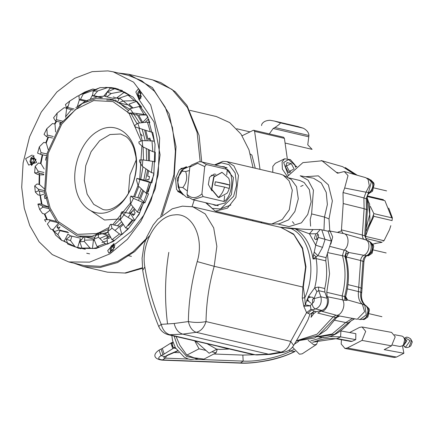 <?xml version="1.0" encoding="UTF-8"?>
<svg xmlns="http://www.w3.org/2000/svg" width="434" height="434" viewBox="0 0 434 434"><rect width="100%" height="100%" fill="white"/><g stroke="black" fill="none" stroke-linecap="round" stroke-linejoin="round"><path stroke-width="0.65" d="M255.273 168.251L251.926 155.16L250.315 154.016M241.982 135.517L242.394 135.614M116.453 100.634L115.346 100.422M113.382 100.14L106.704 100.021M95.583 235.402L108.31 232.195M117.538 101.952L109.656 99.039L113.513 99.939L111.571 99.543M109.656 99.039L95.768 98.675L82.259 103.52L61.08 123.126L47.176 153.099L44.561 191.47L49.183 208.895L57.049 222.468L77.122 235.846L83.485 237.279M88.449 237.751L88.981 237.756M142.254 140.67L138.961 128.361M137.063 123.744L131.133 113.703M128.54 110.556L119.366 102.966M77.615 235.971L92.051 236.232L108.446 229.423M114.272 225.045L120.332 219.17M123.885 214.971L130.943 204.398M134.719 196.955L138.772 186.414M140.762 179.302L142.97 166.786M143.497 159.989L143.128 146.958M141.902 146.003L139.737 179.063M138.007 185.323L133.65 196.705M130.558 202.841L112.753 224.687M109.042 227.465L98.583 232.939M96.934 233.508L77.48 234.365L57.841 221.275L50.149 208L45.624 190.949L48.179 153.408L61.785 124.086L75.614 109.449L93.695 100.574L112.921 101.589L128.855 113.024M129.006 113.209L141.158 141.034M136.2 159.967L129.929 174.875L128.437 193.146M290.72 172.119L290.389 170.828M295.652 166.341L296.634 166.569M261.561 125.578L261.816 124.243C263.221 121.753 265.966 120.435 270.051 120.283L274.445 121.064L279.908 122.751C281.21 122.833 279.545 124.422 274.917 127.52L273.176 128.486L269.319 133.905M285.073 143.041L312.079 149.356L307.766 144.788L308.937 135.484C308.813 132.663 306.968 130.254 303.404 128.247L297.941 126.565L274.445 121.064M260.015 169.358L254.612 131.377L253.787 130.271L253.158 130.357L242.134 135.744M253.787 130.271L283.586 137.242L284.406 138.354L287.259 158.388M261.1 222.783L261.159 221.904M252.767 219.94L252.897 220.868M382.94 241.174L384.014 240.707L389.537 229.651L390.822 225.658M392.081 219.995L392.401 217.971L388.723 208.103M383.434 199.678L367.5 195.951M370.348 206.454L373.864 213.631L392.401 217.971M372.936 244.087L376.197 243.36M384.014 240.707L365.482 236.373L373.864 213.631M318.019 340.364L316.527 344.45L313.793 344.802L308.156 340.327M292.462 347.135L299.438 354.198L302.173 353.84L316.527 344.45M315.757 341.102L314.986 342.084M374.819 243.507L382.126 242.308L365.829 238.494M373.37 214.982L373.858 216.322L392.157 220.602M373.858 216.322L369.003 226.825M367.164 197.915L368.189 200.747M391.734 217.814L384.909 200.676L367.348 196.564M224.595 195.837L224.02 201.495L203.069 196.591L201.918 193.884L204.702 166.585L197.622 163.309L189.821 167.095L187.043 194.394C191.53 198.859 196.488 198.685 201.918 193.884M187.043 194.394L188.188 197.101L192.842 199.7L203.069 196.591M204.702 166.585L206.334 164.524L227.286 169.428L226.727 174.929M189.821 167.095L191.454 165.039L199.211 161.687L201.864 161.969L206.334 164.524M215.92 174.316L214.179 174.034L209.546 177.24L208.347 184.461L211.911 190.797M227.286 169.428C234.729 174.105 232.472 196.276 224.02 201.495M173.079 342.448L172.271 342.865L172.938 347.075L175.553 348.003M170.86 343.077L172.759 348.67L164.193 354.03L162.311 348.426L161.085 349.055L162.967 354.659L161.003 355.674L164.73 356.547C163.406 357.399 163.618 357.931 165.365 358.131L162.11 360.133L239.948 363.106C247.337 363.551 256.933 362.645 268.744 360.377C274.765 359.13 284.861 356.564 295.098 351.448L295.136 351.426M173.041 342.328L172.108 342.431L171.349 344.677L173.985 348.041L175.83 348.469M412.3 341.9L410.819 345.827L409.126 346.988L411.405 340.934L410.618 338.867L412.3 341.9M392.586 345.128L400.012 346.495L402.524 345.768L403.49 344.737L404.683 339.583L403.658 337.153L402.161 336.138L394.501 334.722M394.164 357.486L396.535 357.052L403.88 353.26L384.193 349.636L391.539 345.844L395.217 336.8L391.593 332.406L362.064 326.976L359.569 327.388L349.614 332.536M402.481 345.8L403.88 353.26M396.535 357.052L347.319 348.003L362.01 340.413L365.688 331.375L362.064 326.976M347.319 348.003L344.949 348.437L341.205 344.021L341.417 339.724M340.717 330.903L355.847 333.686L355.734 339.643L352.023 341.352L351.003 341.487L335.873 338.704L336.892 338.569L312.648 342.144M213.832 354.008L242.834 355.093L243.192 361.11L240.544 362.922L162.712 359.949C158.014 359.395 157.444 357.969 161.003 355.674L159.115 350.075C152.806 354.215 153.278 358.923 162.11 360.133M167.67 355.435L164.73 356.547L168.897 354.8L167.915 354.898L177.392 350.808M176.112 336.551L179.768 345.128L186.875 355.104L199.054 348.817L205.96 350.433M194.752 340.912L199.054 348.817M186.875 355.104L194.112 357.779L203.964 359.108L216.143 352.815L217.266 349.261M211.868 351.817L216.143 352.815M195.446 341.075L209.112 353.238L216.897 349.191M216.468 349.435L215.926 348.958M370.522 179.898L373.18 182.774L372.866 189.37L368.58 193.559M368.433 193.781L372.54 191.21L374.141 184.363L373.777 182.915L370.831 179.958L370.235 179.817M318.073 234.344L316.771 235.825L316.885 239.422M370.088 241.966L372.752 244.841L372.285 251.78L367.734 255.691L366.974 255.686M366.589 255.621L368.33 255.832L372.106 253.277L373.707 246.431L373.343 244.977L370.397 242.026L369.806 241.884M313.809 298.082L312.513 299.558L312.626 303.154M365.829 305.699L368.488 308.574L368.027 315.513L363.475 319.424L362.623 319.408M362.33 319.353L364.072 319.565L367.848 317.01L369.448 310.164L369.084 308.71L366.139 305.753L365.542 305.617M219.414 209.248L230.883 205.005M225.154 167.421L226.233 167.388M217.266 205.7L216.316 205.195M212.589 204.322L215.362 205.45L224.85 203.058L231.403 194.633L233.432 177.571L224.416 166.764L221.432 166.547M206.324 202.857L212.21 208.374L220.472 209.004L233.617 196.271L236.568 185.285L235.174 172.971L229.076 164.698L221.443 162.81L215.161 165.077M214.467 164.915L222.805 161.361L226.928 161.616L233.926 165.967L238.478 175.461L235.879 197.318L227.487 208.114L215.329 211.179L205.624 202.694M215.329 211.179L268.755 223.684L271.717 224.004L282.241 219.539L289.304 209.817L292.31 190.179L289.028 180.75L283.152 175.146L280.348 174.115L226.928 161.616M271.722 224.004L278.899 223.911L288.567 219.864L294.887 211.504L298.299 198.815L296.547 186.653L291.268 179.486L283.152 175.146M277.489 223.928L288.973 226.619L301.408 222.87L307.728 214.51L311.135 201.821L309.388 189.658L304.104 182.486L299.775 180.463L288.29 177.772M256.684 354.963L253.239 354.594L256.83 354.963L270.61 354.383L284.167 352.142C288.312 351.225 291.453 349.017 293.596 345.507C299.189 336.149 303.974 327.594 307.95 319.836L309.968 314.211L306.588 312.626L303.784 306.22L305.286 304.869L306.86 300.236L308.471 300.854C307.158 298.939 307.673 297.74 310.022 297.274L308.384 296.71L308.552 296.286L310.766 297.149L312.48 297.252L314.097 298.625C314.525 300.925 313.853 302.503 312.084 303.371L310.343 305.791L305.286 304.869L304.793 297.784C316.972 271.445 310.098 236.731 291.106 228.631L279.99 227.204M174.164 323.482L188.367 321.572C188.644 301.597 191.595 281.606 197.215 261.588C204.642 237.658 192.132 212.183 174.327 214.933C156.647 215.823 140.535 244.233 144.842 266.959C147.891 286.087 153.348 305.216 161.215 324.355L174.164 323.482C175.634 329.308 178.493 332.856 182.752 334.126L268.543 354.198L270.61 354.383M283.912 352.186L280.89 352.126L196.184 332.303C192.398 330.958 189.788 327.382 188.367 321.572C194.416 322.722 200.302 322.728 206.025 321.583C204.045 327.686 200.763 331.261 196.184 332.303L182.752 334.126L168.533 334.777C163.884 333.545 160.607 330.762 158.698 326.411C151.037 307.793 145.71 289.104 142.715 270.344L144.842 266.959M158.725 326.455L161.215 324.355C162.745 330.155 165.826 333.681 170.47 334.939L255.17 354.762L268.543 354.198L280.89 352.126C285.469 351.084 288.751 347.509 290.731 341.401L306.588 312.626L311.004 309.279L311.769 309.843L307.95 313.359M293.634 345.426L290.731 341.401L206.025 321.583C206.286 303.176 209.004 284.747 214.179 266.302L197.215 261.588M324.887 292.098L318.675 290.644L320.916 296.796C322.006 302.688 320.287 306.74 315.751 308.959L311.769 309.843L314.482 311.221L312.068 313.022L311.042 317.297L313.928 313.456L316.343 311.661L321.957 310.408C326.444 308.308 328.169 304.256 327.122 298.25L324.887 292.098L324.74 288.512C326.851 279.816 327.203 270.594 325.793 260.85L326.059 257.628L331.354 241.071L328.109 231.203M313.928 313.456L312.068 313.022L309.968 314.211L314.422 311.194M328.061 231.186L320.238 229.537L316.706 233.557C318.252 233.91 318.8 235.206 318.339 237.452L317.84 238.494L315.637 239.639L314.341 238.342L315.865 233.78L317.059 233.595M321.735 229.705L325.028 239.59L322.543 247.364L315.702 245.167L317.84 238.494M322.543 247.364L317.845 255.702L314.254 252.083L315.702 245.167L309.447 233.801L297.013 229.282L295.028 228.751L291.106 228.631L291.968 228.197M326.059 257.628L317.845 255.702L316.093 256.83L313.538 254.622L314.254 252.083M310.804 303.154L308.818 301.353L306.708 300.572M308.818 301.353L308.471 300.854M310.022 297.274L310.766 297.149M316.901 291.626L314.71 287.829L318.534 287.058L318.675 290.644L316.901 291.626L314.021 298.435M308.552 296.286L314.71 287.829C317.183 277.809 317.661 268.06 316.142 258.593L313.066 259.011L313.538 254.622M310.343 305.791L311.004 309.279M310.321 305.856L303.784 306.22L302.259 298.055L304.793 297.784L303.317 287.162L302.878 287.053L305.552 267.105L302.389 248.639L293.916 234.685L281.525 227.568M325.793 260.85L316.136 258.593L316.093 256.83L313.066 259.011C310.663 244.548 304.652 234.458 295.028 228.751L294.881 228.479M315.865 233.78L309.447 233.801L313.006 229.559C304.603 229.423 302.145 229.114 297.442 228.718L279.925 227.188M228.534 348.893L218.53 346.473M228.409 348.882L224.725 348.019M229.282 348.974L228.235 348.654M228.458 348.67L168.528 334.777M216.512 349.104L207.23 343.831L216.512 349.104L219.929 349.446L228.94 349.044M312.648 313.158L313.977 311.238M303.127 185.334L300.675 186.436M292.435 221.66L294.138 223.732M345.887 298.277L347.558 299.943L346.82 300.361L345.025 300.344L345.752 295.983M337.484 232.429L341.471 230.817L341.455 229.879L362.347 235.022L364.104 208.689L363.904 197.937L343.006 192.544L343.213 203.546L341.455 229.879M343.006 192.544L344.672 188.02L366.014 192.202L369.318 185.785L368.108 179.459L365.905 177.728M286.836 177.029L302.894 162.625L322.033 160.802L337.462 173.231L344.26 171.538L348.025 175.58L344.672 188.02M300.247 175.781L308.107 180.175L313.435 190.163L311.601 213.913L310.185 219.609L310.598 226.157M261.68 222.024L261.621 222.908M343.12 233.427L341.471 230.817M328.663 230.812L330.372 231.696L332.666 236.915L330.838 244.027M343.473 233.525C349.234 234.127 349.647 246.317 344.043 250.244L342.442 255.599C345.974 268.261 345.871 281.709 342.149 295.939L342.524 299.655C346.359 304.961 341.433 316.364 335.764 315.301L333.068 316.956L317.075 334.185L296.368 340.809M327.361 253.564L329.569 273.718L326.764 292.304L327.209 296.699C330.985 300.355 325.961 312.594 320.992 311.091L317.796 313.05L335.574 317.487L338.357 315.778L339.545 316.012M345.621 255.734C345.263 255.572 345.529 253.966 346.435 250.917L348.735 252.463L363.855 255.3C370.039 252.8 370.831 240.219 364.902 239.644C363.236 239.253 362.385 237.713 362.347 235.022M346.072 254.004L348.735 252.463M345.578 256.787L346.327 256.993L348.73 252.463M345.724 257.796L346.375 257.845L346.435 259.033M363.855 255.3C361.923 256.348 360.855 258.084 360.643 260.514L346.327 256.993L346.375 257.845M347.336 288.898L358.424 291.572C358.007 297.708 359.314 301.896 362.352 304.142L347.558 299.943L345.551 296.384M346.82 300.361L345.475 296.688L344.634 296.514C348.35 282.317 348.448 268.896 344.927 256.261L327.844 252.637M296.221 341.059L314.617 338.005L326.596 329.753L336.534 317.59C338.563 315.985 339.556 315.453 339.513 316.006L336.491 317.612L338.357 315.778L320.992 311.091M354.556 174.479L342.659 166.678L321.279 160.569M366.014 192.202L363.904 197.937M358.424 291.572L360.643 260.514M357.215 319.256L364.614 311.688L362.352 304.142M352.701 318.274L345.73 322.533L334.744 320.281M317.053 336.768L332.075 334.012L345.73 322.533M150.978 182.671L148.108 192.246M143.849 202.613L139.639 210.544M133.124 220.125L128.486 225.55M107.296 240.691L101.925 242.514M108.212 237.582L103.601 239.329M147.582 169.987L145.433 181.157M142.77 190.146L138.511 200.557M134.29 208.466L128.144 217.456M122.8 223.591L114.988 230.497M109.124 234.36L99.793 238.478M94.2 239.828L84.522 240.192M81.446 239.752L79.894 239.427L81.418 239.785M75.863 107.665L85.335 101.279M86.485 100.688L97.205 96.874M98.187 96.679L105.766 96.028M113.236 96.945L119.144 98.898M123.196 100.954L132.186 108.174M136.488 113.453L141.793 122.746M144.641 130.124L147.234 140.735M148.292 149.475L148.428 160.71M143.844 180.023L145.9 168.821M146.594 160.444L146.307 148.509M145.233 140.714L142.206 129.392M139.526 123.001L132.175 111.733M129.723 109.124L112.639 99.5M80.491 236.872L95.035 237.127M104.198 234.251L108.093 232.315M117.424 225.783L121.656 221.817M128.811 213.289L133.005 206.909M137.806 197.676L141.305 188.79M246.49 218.47L246.176 219.295M189.924 110.344L216.3 116.518L229.689 122.589L241.022 134.101L248.98 149.833L253.055 167.73M186.685 166.878L186.105 166.764M183.707 194.866L183.137 194.823L176.584 189.577L175.51 178.564L179.34 169.9L186.36 166.792M118.33 73.015L128.6 74.257L152.383 87.597L169.189 113.93L176.02 146.654L174.121 178.238L162.305 214.971M149.665 235.695L134.692 251.568L117.619 262.532L100.053 267.518L83.599 266.579L73.84 263.134M186.512 167.378L180.804 168.49M177.609 191.372L183.034 194.242M190.824 165.815L182.964 169.325L181.027 171.029L179.068 175.293L177.799 182.502L178.2 187.043L179.361 189.745L183.197 194.399L186.718 197.372L188.747 197.606M181.027 171.029L185.627 171.555L189.474 170.519M178.2 187.043L182.801 187.569C186.745 182.578 187.683 177.24 185.627 171.555M187.385 191.041L182.801 187.569M139.602 128.61L137.8 123.196L147.392 122.111L150.31 131.817L135.245 126.918L134.719 125.497L137.8 123.196M148.857 119.236L148.428 119.133L149.849 122.686L147.392 122.111M150.31 131.817L152.768 132.392L154.423 141.376L151.965 140.8L152.822 151.661L142.791 146.795L142.157 140.67L151.965 140.8M142.298 166.314L142.867 159.896L152.649 161.329L151.39 172.602L142.298 166.314L139.509 161.632L139.618 159.913L142.867 159.896M142.791 146.795L139.092 143.497L138.88 141.869L142.157 140.67M152.822 151.661L155.28 152.236L155.106 161.904L152.649 161.329M149.502 160.868L149.394 150.007M151.39 172.602L153.848 173.177L151.857 182.877L149.399 182.302L146.106 193.217L138.158 185.833L139.894 179.562L149.399 182.302M130.645 204.023L133.433 198.333L142.439 202.282L137.339 212.107L130.645 204.023L130.173 197.616L130.884 196.059L133.433 198.333M139.547 198.088L130.884 196.059M138.158 185.833L136.466 180.094L136.894 178.396L139.894 179.562M145.553 180.425L136.894 178.396M149.518 176.638L147.652 176.199L149.535 176.557L148.829 179.866L146.947 179.513L146.632 180.842L151.857 182.877M146.106 193.217L148.564 193.792L144.896 202.857L142.439 202.282M143.638 190.949L140.464 198.908L144.896 202.857M137.339 212.107L139.797 212.682L134.697 220.494L132.24 219.919L125.681 227.969L120.278 219.653L123.923 214.917L132.24 219.919M107.762 231.647L112.021 228.197L119.502 233.997L111.929 239.736L107.762 231.647L109.731 225.224L110.86 224.248L112.021 228.197M119.518 226.271L110.86 224.248M120.278 219.653L121.053 213.013L122.003 211.7L123.923 214.917M130.667 213.723L122.003 211.7M135.007 209.329L133.851 211.19L135.191 212.855L133.428 215.503L132.088 213.843L131.356 214.884L134.697 220.494M125.681 227.969L128.138 228.544L121.959 234.572L119.502 233.997M123.359 224.449L119.936 227.698L121.959 234.572M111.929 239.736L114.386 240.311L107.551 244.147L105.093 243.572L97.021 246.604L93.95 239.188L96.977 233.427L98.203 232.852L98.529 237.262L105.093 243.572M144.028 114.424L132.945 113.003L128.225 113.024L127.428 111.907L130.102 108.657L139.249 106.536L144.028 114.424L146.486 114.999L138.625 115.043L142.678 122.383L147.631 117.354L148.075 117.457M136.889 115.053L128.225 113.024M132.945 113.003L130.102 108.657M134.399 100.672L123.278 101.024L119.589 98.057L128.084 95.138L134.399 100.672L136.856 101.247L141.706 107.111L139.249 106.536M123.278 101.024L118.52 102.766L117.5 102.023L119.589 98.057M127.178 104.795L118.52 102.766M136.856 101.247L128.936 104.149L133.064 107.974M122.084 91.498L111.256 93.5L106.97 92.106L114.663 88.693L124.542 92.073L130.542 95.713L128.084 95.138M124.542 92.073L117.088 97.639L119.366 98.475M111.256 93.5L106.78 96.842L105.614 96.527L106.97 92.106M115.444 98.871L106.78 96.842M116.681 97.943L117.088 97.639M114.831 88.731L110.377 88.097L107.122 92.041M107.92 87.522L97.699 90.945L93.815 95.659L92.578 95.795L93.109 91.221L99.896 87.635L107.92 87.522L110.377 88.097M102.473 97.683L93.815 95.659M103.824 96.05L106.91 92.301M101.236 97.818L92.578 95.795M97.699 90.945L93.109 91.221M92.865 89.013L78.95 95.453L84.793 92.046L92.865 89.013L95.323 89.588L97.037 89.144M95.323 89.588L94.986 90.229M92.724 94.541L90.413 98.936M83.529 93.522L80.502 99.288L79.276 99.863L78.95 95.453M87.673 100.965L80.502 99.288M86.339 101.518L79.276 99.863M78.999 96.126L77.957 95.881L69.717 101.068L67.747 107.491L66.624 108.467L65.458 104.518L69.717 101.068M74.165 108.994L67.747 107.491M79.362 99.885L77.295 106.628M72.999 109.959L66.624 108.467L65.599 117.348M66.662 108.223L64.205 107.643L57.201 113.062L56.425 119.703L55.476 121.015L53.556 117.793L57.201 113.062M62.539 121.135L56.425 119.703M61.568 122.442L55.476 121.015M55.585 131.952L55.004 124.086L52.547 123.511L46.834 128.686L47.306 135.093L46.595 136.656L44.046 134.383L46.834 128.686M53.279 136.493L47.306 135.093M52.557 138.05L46.595 136.656M46.937 154.005L41.013 152.622L39.32 146.882L43.78 142.395L46.237 142.97L48.505 137.101M46.237 142.97L48.185 149.6M41.013 152.622L40.584 154.314L37.584 153.148L39.32 146.882M46.509 155.703L40.584 154.314M44.214 169.054L40.953 163.591L38.496 163.016L35.181 166.401L37.97 171.077L37.861 172.797L34.611 172.819L37.237 174.289L39.695 174.864L43.785 174.842M43.921 172.472L37.97 171.077M43.818 174.191L37.861 172.797M35.181 166.401L34.611 172.819M44.447 190.634L38.387 189.219L34.687 185.92L37.064 183.956L39.521 184.531L39.695 174.864M39.521 184.531L44.219 188.719M38.387 189.219L38.599 190.841L35.322 192.045L37.921 194.817L40.378 195.392L44.914 193.727M44.68 192.267L38.599 190.841M34.687 185.92L35.322 192.045M48.386 206.85L42.027 204.376L39.57 203.801L37.877 204.099L42.234 205.797L42.76 207.219L39.678 209.519L42.489 213.506L44.946 214.081L50.311 210.072M48.548 207.273L42.234 205.797M49.107 208.705L42.76 207.219M37.877 204.099L39.678 209.519M47.301 219.696L44.946 214.081M45.83 221.807L44.534 219.713L49.254 219.691L50.051 220.808L47.377 224.052L50.637 229.076L47.377 224.052M56.138 221.302L49.254 219.691M58.709 222.837L50.051 220.808M57.744 224.004L53.094 229.651L50.637 229.076M55.481 234.94L54.201 231.691L58.959 229.944L59.979 230.687L57.89 234.658L61.796 240.479L55.481 234.94M67.623 231.973L58.959 229.944M70.628 235.922L67.894 234.132L64.254 241.054L61.796 240.479M68.637 232.716L59.979 230.687M54.201 231.691L57.89 234.658M67.471 243.176L64.254 241.054M67.802 244.12L66.223 239.21L70.699 235.868L71.865 236.183L70.509 240.604L75.223 246.924L67.802 244.12M79.357 237.897L70.699 235.868M81.966 248.096L79.78 241.771L84.37 241.494L89.984 247.977L81.966 248.096L84.424 248.671L77.681 247.499L80.133 239.487M80.529 238.212L71.865 236.183M66.223 239.21L70.509 240.604M77.681 247.499L75.223 246.924M79.78 241.771L83.664 237.056L84.901 236.921L84.37 241.494M93.565 238.95L84.901 236.921M94.449 240.447L93.37 240.593L92.442 248.552L89.984 247.977M97.021 246.604L99.478 247.179L92.442 248.552M106.862 234.875L98.203 232.852M93.95 239.188L98.529 237.262M110.719 237.235L108.375 238.51L107.936 235.987L106.981 236.465L107.551 244.147M85.335 249.279L78.82 247.781M65.675 116.665L71.474 109.601M115.981 88.981L122.48 90.538M54.527 231.572L53.094 229.651M42.027 204.376L40.378 195.392M40.953 163.591L42.716 154.813M55.004 124.086L56.702 121.303M146.486 114.999L147.631 117.354M143.426 122.562L142.678 122.383M105.809 95.887L103.905 95.947M84.467 101.757L84.342 101.051M60.104 124.525L59.61 123.912L60.706 122.242M60.397 124.097L59.61 123.912M45.516 160.254L46.216 156.945M46.807 197.654L44.892 198.696L44.355 195.609L45.304 195.832M59.859 227.004L59.453 227.611L56.946 227.025L58.384 224.861M60.028 226.895L58.59 229.06L56.946 227.025M81.218 240.029L80.078 239.671M80.035 239.807L81.18 240.078M80.653 239.953L80.865 240.452M107.936 235.987L110.437 236.573M132.088 213.843L134.594 214.429M147.652 176.199L148.585 170.681M150.495 139.699L147.994 139.113L145.802 130.471M147.994 139.113L149.909 138.072L150.446 141.158M148.428 119.133L145.075 122.372M86.719 253.255L89.61 253.819M32.886 155.296L36.64 162.435L28.677 165.094L25.59 158.649L32.056 155.106M107.686 250.662L113.73 243.68L114.381 247.662L108.967 253.185L107.686 250.662M141.289 96.766L139.043 99.31L135.847 91.986L138.62 88.547L141.289 96.766M107.892 70.894L113.209 71.816L133.58 82.167L150.69 104.909L159.647 138.039L158.209 174.604L151.043 200.486L140.735 221.562L127.428 239.27L110.014 253.809L89.654 262.131L68.718 261.941L52.281 254.584L39.082 241.809L29.783 225.642L24.266 208.179L21.7 187.266L23.121 162.848L29.572 136.835L41.197 112.189L56.881 92.008L74.583 78.364L92.122 71.659L107.892 70.894M68.718 261.941L83.854 265.478L100.693 266.34L117.522 261.463L132.923 251.828L145.954 238.971M160.743 216.327L173.882 174.875L175.396 150.983L172.466 127.634L165.191 107.144L154.482 91.265L141.728 80.757L128.345 75.359L113.209 71.816M113.361 88.465L118.216 88.997M138.69 99.093L154.059 122.025L160.081 154.802L155.383 188.513L143.627 215.4L131.48 231.306L115.406 243.93M80.827 248.763L76.628 247.255M62.816 240.718L78.565 248.302L96.169 248.465L113.296 241.467L127.938 229.239L139.13 214.347L153.826 174.853L155.036 144.099L147.506 116.231L133.113 97.108L115.981 88.406L111.511 87.625L105.527 87.391M98.974 88.124L83.257 94.048M68.295 105.695L66.044 108.077M56.149 121.173L54.462 123.961M47.99 136.981L45.722 142.851M42.206 154.694L40.443 163.472M39.288 173.133L38.984 184.407M39.353 191.02L41.436 204.235M44.295 213.924L46.677 219.702M52.237 229.456L54.467 232.44M219.018 197.47L218.112 197.324L211.504 189.305L213.696 176.877L221.904 172.358M218.421 197.356L211.814 189.338L214.005 176.915L222.062 172.374L228.74 178.271C230.666 183.539 230.096 188.535 227.02 193.255L219.17 197.486L218.421 197.356C221.318 194.904 223.358 191.475 224.535 187.081L214.743 185.096L215.329 181.765L229.754 185.139L229.168 188.47L224.535 187.081M215.329 181.765C223.515 183.278 228.327 184.407 229.754 185.139M36.044 159.294L31.036 158.041L29.968 161.356L32.018 164.963L36.044 159.294M31.677 165.609L29.968 161.356M30.548 158.882L31.237 157.65L34.134 155.817M33.554 163.135L32.93 162.283L33.646 159.316L34.541 158.877M30.901 161.806L31.617 158.839L33.749 157.797L35.165 159.728L34.449 162.696L32.317 163.737L30.901 161.806L32.93 162.283M31.617 158.839L33.646 159.316M115.108 245.129L111.207 246.138L110.144 249.452L110.914 252.181M110.681 252.36L110.144 249.452M110.719 246.973L111.413 245.742L114.788 243.935M113.301 249.555L113.817 247.407L114.668 246.995M112.005 251.172L111.077 249.903L113.1 250.375M111.077 249.903L111.793 246.935L113.817 247.407M111.793 246.935L113.925 245.894L114.69 246.935M139.96 90.218L137.99 92.35L137.415 94.829L139.466 98.437L140.952 98.279M139.9 99.408L137.415 94.829M137.99 92.35L139.808 89.957M140.996 96.603L140.372 95.751L141.088 92.784L139.064 92.312L140.562 91.579M141.31 96.451L139.759 97.205L138.348 95.279L140.372 95.751M138.348 95.279L139.064 92.312M295.717 167.302L294.773 165.083L288.615 159.566L283.662 162.484L288.274 175.076M287.292 176.388L282.382 169.119L282.078 161.882L284.585 158.784L290.341 159.603L294.979 164.904L295.95 167.112M285.925 165.772L286.543 165.918L289.391 171.316L288.984 172.542M290.118 172.808L288.366 172.396L285.518 166.998L286.972 162.604L291.268 163.607L286.543 165.918M293.395 169.363L289.391 171.316M291.268 163.607L294.116 169.01M284.585 158.784L275.33 163.303L272.823 166.406L272.764 172.341M368.168 193.624L368.759 193.765M373.994 187.938L386.607 190.889M367.755 255.338L367.734 255.691L368.33 255.832M373.56 250.006L386.173 252.957M363.497 319.071L363.475 319.424L364.072 319.565M369.301 313.739L381.915 316.69M91.248 211.027L104.54 220.005L120.359 218.958M129.69 213.495L132.988 210.577M135.999 155.497C133.265 132.592 114.234 120.63 97.574 131.361C82.303 140.03 71.952 165.267 75.37 185.513C78.18 207.284 95.778 219.203 111.945 210.273C127.97 202.602 139.428 176.535 135.999 155.497L135.831 156.419L133.743 147.934C131.681 142.607 129.099 138.809 125.99 136.536L120.69 133.987L110.024 134.529L99.641 140.735L91.118 151.667L85.748 165.658L84.353 180.577L87.142 194.155L93.695 204.327L103.01 209.541C105.728 210.219 111.929 211.141 121.704 202.038C129.988 194.557 138.392 175.412 135.831 156.419M274.917 127.52L308.937 135.484M279.908 122.751L303.404 128.247M295.559 166.119L296.834 166.417M308.558 136.764L273.176 128.486M254.612 131.377L284.406 138.354M298.776 341.292L294.393 344.167M164.193 354.03L162.967 354.659M173.985 348.041L172.759 348.67M404.575 338.449L405.378 337.902L410.173 340.706L405.502 347.238L403.886 346.023C405.02 347.661 406.766 347.981 409.126 346.988M403.533 345.084L403.821 345.193L406.902 340.88L404.716 338.656M403.859 337.413L405.676 340.652L404.168 344.65L402.291 345.941M362.01 340.413L391.539 345.844M352.023 341.352L336.892 338.569L340.603 336.865L355.734 339.643M340.902 330.947L340.603 336.865L329.162 336.567M310.76 340.88L323.59 337.289M289.066 350.184L290.644 351.095L293.677 349.527M195.636 359.33L243.192 361.11C256.999 361.972 279.626 357.193 290.644 351.095L295.098 351.448M294.963 351.236L294.295 351.578C281.812 358.489 256.179 363.898 240.544 362.922L239.948 363.106M166.423 356.075L165.365 358.131L188.459 359.054M166.689 355.533L167.915 354.898M174.094 336.073L177.609 346.24L186.728 356.558L198.023 358.506M366.139 228.517L369.735 214.385L368.108 202.673L367.338 200.806M356.775 175.114L345.149 167.584M366.806 240.36L364.69 235.646L366.453 209.313L366.247 198.631L368.493 192.544L371.336 181.982L368.189 178.569C375.497 182.383 372.806 188.942 369.654 192.327C367.902 193.965 367.083 196.287 367.191 199.293L367.392 209.785L365.634 236.118C365.791 238.95 366.301 240.409 367.169 240.496L367.408 240.55C373.077 241.136 372.226 253.841 366.404 255.604L367.294 255.534C365.64 256.201 364.517 258.225 363.925 261.61L361.723 292.549C360.882 297.735 362.097 301.988 365.368 305.308C366.513 305.748 367.392 307.549 368.01 310.711L367.3 314.845C365.602 316.972 366.513 319.185 359.938 319.565L366.253 314.845L364.788 305.021C361.527 302.232 360.187 297.946 360.773 292.169L362.987 261.138C363.318 258.387 364.451 256.543 366.404 255.604L363.844 255.121M365.96 192.045L368.493 192.544L369.654 192.327M363.768 197.991L366.247 198.631L367.191 199.293M363.974 208.7L367.392 209.785M362.211 235.033L365.634 236.118M360.508 260.53L363.925 261.61M358.717 287.308L362.135 288.388M358.294 291.572L360.773 292.169C362.032 292.505 362.01 292.668 360.708 292.662M362.271 304.305L365.368 305.308M346.44 322.565L348.166 322.918L349.337 322.695C338.341 334.603 328.12 339.334 318.67 336.898L334.549 334.348L348.166 322.918L354.296 318.719M331.354 241.071L318.339 237.452M306.86 300.236L308.384 296.71M327.122 298.25L320.916 296.796L314.097 298.625M321.957 310.408L315.751 308.959C313.668 308.227 312.447 306.361 312.084 303.371M302.259 298.055L302.878 287.053L214.179 266.302L216.854 246.344L213.691 227.866L205.217 213.924L192.826 206.806L281.525 227.562M280.722 227.378L293.623 234.051L302.558 247.977L305.986 266.758L303.317 287.162M297.54 228.761L297.013 229.282M318.534 287.058L324.74 288.512M314.482 311.221L316.343 311.661M167.529 323.873C164.497 299.666 164.925 275.829 168.81 252.355M305.4 176.725L318.328 175.841L328.381 184.851L332.363 200.915L329.015 218.915L329.802 231.013M323.959 230.226L324.48 217.065L327.372 204.522L326.227 192.365L321.274 182.98L313.484 178.228M311.601 213.913L324.48 217.065L329.015 218.915M338.298 231.87L338.449 232.602M345.876 298.25L345.735 296.281C349.294 282.485 349.343 269.389 345.882 256.999L344.927 256.261L346.576 250.743L329.672 246.338M327.209 296.699L345.025 300.344L344.634 296.514L326.764 292.304M336.486 317.487L335.574 317.487L318.328 335.525L296.221 341.053M336.231 172.255L339.068 173.041M343.213 203.546L364.104 208.689M347.943 284.606L358.853 287.292M200.183 161.703L197.123 132.489L187.434 107.589L172.07 89.447L152.551 79.861L160.754 82.547L175.184 91.666L186.951 105.37L199.092 135.43L201.723 161.936M142.433 268.337L125.762 273.078L107.545 272.183L124.791 273.029L142.368 267.762M192.067 206.644L194.231 200.025M182.313 193.559L179.844 191.443L177.11 178.792L183.913 168.376L185.709 167.719M236.72 128.768L250.033 131.887M142.325 135.891L140.757 134.014M218.345 205.673L192.842 199.7M227.183 167.893L201.68 161.925M175.168 347.319L174.381 347.726M170.79 343.12L162.224 348.475M172.108 342.431L170.882 343.066M405.378 337.902C406.191 336.67 407.938 336.99 410.618 338.867M403.332 345.225L403.886 346.023M394.039 357.47L344.824 348.415M312.952 342.252L319.549 339.941L324.014 338.987L328.359 338.466L335.873 338.704M242.834 355.093L253.982 354.752M174.256 352.489L178.906 352.674M177.577 351.052L168.821 354.838M161.085 349.055L159.115 350.075M171.815 335.542L172.553 340.619L175.412 347.759L184.325 357.225L188.128 358.956L190.797 359.553L198.04 358.506M372.54 191.21L374.141 184.363M372.106 253.277L373.707 246.431M367.848 317.01L369.448 310.164M365.927 231.68L369.942 222.604L369.616 203.996L367.169 199.038M345.415 167.66L357.253 175.249M366.372 240.241L367.755 240.631C375.741 244.743 372.068 253.347 367.294 255.534M354.676 318.789L350.998 320.916L349.337 322.695M358.522 319.305L359.938 319.565M366.806 178.173L368.189 178.569M320.238 229.537L313.006 229.559M142.715 270.344L142.075 258.219L144.088 244.966L146.589 237.306L153.093 225.1L157.754 219.289L172.265 208.814L182.383 206.155L192.826 206.806M229.825 349.12L253.234 354.594M300.198 175.77L312.827 178.092M328.419 230.763L343.457 233.525M345.882 256.999L345.681 255.404L346.077 254.004M365.694 177.658L344.314 171.555M365.265 239.725L343.88 233.622M357.301 319.272L339.41 315.985M83.599 266.579L107.545 272.183M128.6 74.257L152.551 79.861M211.157 175.265L214.597 175.661M222.062 172.374L221.752 172.336M219.17 197.486L218.861 197.454M131.437 256.375L127.916 255.55"/></g></svg>
